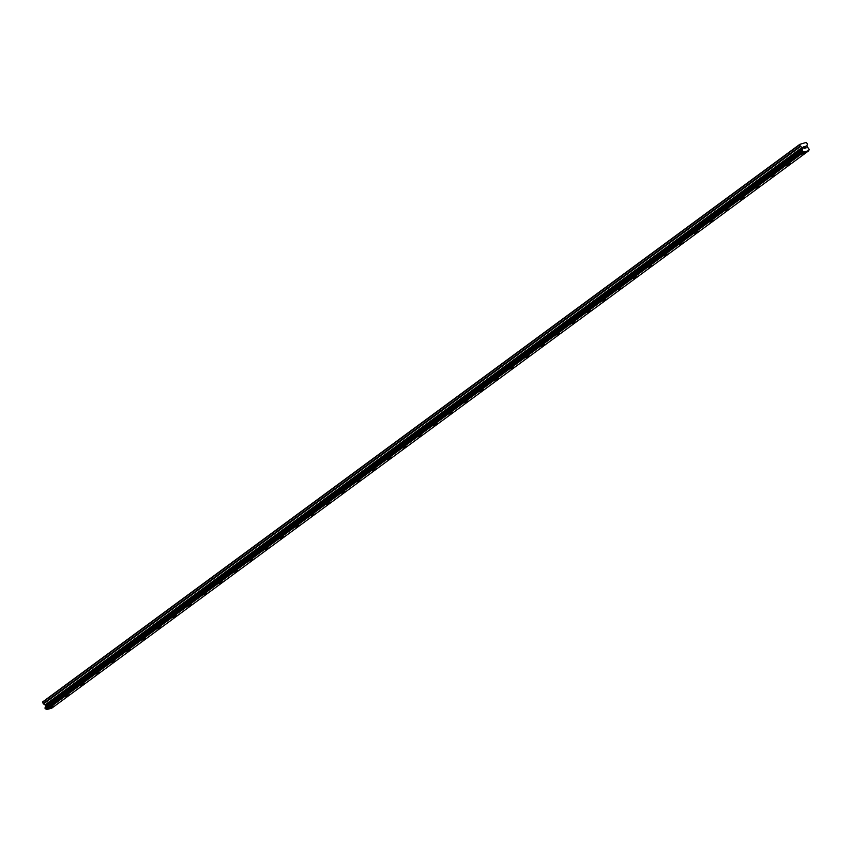 <?xml version="1.0" encoding="UTF-8"?>
<svg xmlns="http://www.w3.org/2000/svg" width="852" height="852" viewBox="0 0 852 852"><rect width="100%" height="100%" fill="white"/><g stroke="black" fill="none" stroke-linecap="round" stroke-linejoin="round"><path stroke-width="1.28" d="M53.932 706.17L49.853 707.831M69.278 694.87L65.199 696.531M84.625 683.57L80.535 685.232M99.972 672.271L95.882 673.932M115.318 660.971L111.229 662.632M130.654 649.671L126.575 651.333M146.001 638.372L141.922 640.033M161.347 627.072L157.269 628.733M176.694 615.772L172.615 617.434M192.041 604.473L187.962 606.134M207.387 593.173L203.309 594.834M222.734 581.873L218.644 583.535M238.07 570.574L233.991 572.235M253.417 559.274L249.338 560.936M268.763 547.974L264.684 549.636M284.11 536.675L280.031 538.336M299.457 525.375L295.378 527.037M314.803 514.075L310.724 515.737M330.15 502.776L326.071 504.437M345.497 491.476L341.407 493.138M360.833 480.177L356.754 481.838M376.179 468.877L372.1 470.538M391.526 457.577L387.447 459.239M406.873 446.278L402.794 447.939M422.219 434.978L418.14 436.639M437.566 423.678L433.487 425.329M452.913 412.379L448.823 414.04M468.259 401.079L464.17 402.74M483.595 389.779L479.516 391.441M498.942 378.48L494.863 380.141M514.288 367.18L510.21 368.831M529.635 355.88L525.556 357.542M544.982 344.581L540.903 346.242M560.328 333.281L556.249 334.942M575.675 321.981L571.586 323.643M591.022 310.682L586.932 312.333M606.358 299.382L602.279 301.044M621.704 288.082L617.625 289.744M637.051 276.783L632.972 278.444M652.398 265.483L648.319 267.134M667.744 254.184L663.665 255.834M683.091 242.884L679.012 244.535M698.438 231.584L694.348 233.235M713.784 220.285L709.695 221.935M729.12 208.985L725.041 210.636M744.467 197.675L740.388 199.336M759.814 186.375L755.735 188.036M775.16 175.075L771.081 176.737M790.507 163.776L786.428 165.437M805.854 152.476L801.775 154.137M806.109 147.865L805.47 146.288L806.109 147.865L805.289 148.11L805.715 147.162L805.246 148.014M805.673 147.055L805.417 146.427L805.673 147.055M805.417 146.427L804.65 146.533M804.448 148.365L803.713 148.067L804.011 146.842L803.191 146.97L804.171 146.672L803.809 148.046L804.469 147.907M804.49 148.152L803.809 148.046L804.16 146.682L803.191 146.97M803.787 152.093A0.937 0.788 -126.4 0 0 802.925 151.56L802.243 149.888A0.937 0.788 -126.4 0 0 802.531 149.004L802.222 147.577L800.188 146.182L799.815 144.339L806.365 142.39L807.419 144.031L806.812 146.033L807.611 147.481A0.937 0.788 -126.4 0 0 808.484 148.035L809.176 149.686A0.937 0.788 -126.4 0 0 808.867 150.58L803.787 152.093L46.753 709.546L51.77 708.161L808.804 150.708M46.903 709.609L803.915 152.135L46.881 709.599M799.815 144.339L42.781 701.803L43.154 703.645L45.188 705.03L45.497 706.457A0.937 0.788 -126.4 0 1 45.284 707.298M45.199 707.352L802.233 149.899L45.199 707.352L45.891 709.013A0.937 0.788 -126.4 0 1 46.753 709.546M799.634 144.819L42.6 702.272M802.52 148.717L45.486 706.17M802.531 149.004L45.497 706.457M800.188 146.182L43.154 703.645M800.486 146.523L43.452 703.986M802.105 147.439L45.071 704.892M802.222 147.577L45.188 705.03M802.563 148.408L45.529 705.871M802.573 148.578L45.539 706.042M802.169 150.101L45.135 707.554M802.19 150.176L45.156 707.639M802.126 150.367L45.092 707.831M802.052 150.431L45.018 707.884M802.009 150.666L44.975 708.129M802.179 151.07L45.145 708.534M802.392 151.241L45.358 708.694M802.467 151.241L45.433 708.704M802.669 151.368L45.635 708.821M802.712 151.432L45.678 708.896M802.925 151.56L45.891 709.013"/></g></svg>
